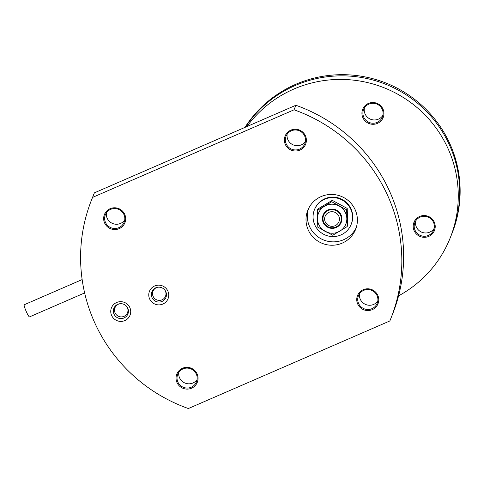 <?xml version="1.0" encoding="UTF-8"?>
<svg xmlns="http://www.w3.org/2000/svg" width="484" height="484" viewBox="0 0 484 484"><rect width="100%" height="100%" fill="white"/><g stroke="black" fill="none" stroke-linecap="round" stroke-linejoin="round"><path stroke-width="0.73" d="M342.255 243.107A25.749 25.343 -158.4 0 0 355.637 229.331A25.749 25.343 -158.4 0 0 349.394 201.616A25.749 25.343 -158.4 0 0 321.146 196.571A25.749 25.343 -158.4 0 0 307.763 210.352A25.749 25.343 -158.4 0 0 314.001 238.067A25.749 25.343 -158.4 0 0 342.255 243.107M308.496 208.689A25.749 25.343 -158.4 0 0 316.022 235.309A25.749 25.343 -158.4 0 0 343.598 239.731A25.749 25.343 -158.4 0 0 356.242 227.613M305.428 141.479A10.116 9.958 21.6 0 1 287.121 134.219M291.289 130.825A10.116 9.958 21.6 0 1 304.841 143.7A10.116 9.958 21.6 0 1 288.482 147.13A10.116 9.958 21.6 0 1 291.289 130.825M290.854 130.148A11.035 10.86 21.6 0 1 305.416 135.756A11.035 10.86 21.6 0 1 299.899 150.094A11.035 10.86 21.6 0 1 285.336 144.486A11.035 10.86 21.6 0 1 290.854 130.148M124.715 220.026A10.116 9.958 21.6 0 1 106.407 212.772M110.576 209.378A10.116 9.958 21.6 0 1 124.128 222.247A10.116 9.958 21.6 0 1 107.769 225.677A10.116 9.958 21.6 0 1 110.576 209.378M110.14 208.695A11.035 10.86 21.6 0 1 124.703 214.303A11.035 10.86 21.6 0 1 119.185 228.642A11.035 10.86 21.6 0 1 104.623 223.033A11.035 10.86 21.6 0 1 110.14 208.695M197.097 379.589A10.116 9.958 21.6 0 1 178.79 372.329M182.958 368.935A10.116 9.958 21.6 0 1 196.504 381.803A10.116 9.958 21.6 0 1 180.151 385.234A10.116 9.958 21.6 0 1 182.958 368.935M182.516 368.257A11.035 10.86 21.6 0 1 197.085 373.866A11.035 10.86 21.6 0 1 191.567 388.198A11.035 10.86 21.6 0 1 177.005 382.59A11.035 10.86 21.6 0 1 182.516 368.257M377.81 301.036A10.116 9.958 21.6 0 1 359.503 293.782M363.666 290.388A10.116 9.958 21.6 0 1 377.217 303.256A10.116 9.958 21.6 0 1 360.864 306.687A10.116 9.958 21.6 0 1 363.666 290.388M363.23 289.704A11.035 10.86 21.6 0 1 377.792 295.313A11.035 10.86 21.6 0 1 372.281 309.651A11.035 10.86 21.6 0 1 357.718 304.043A11.035 10.86 21.6 0 1 363.23 289.704M155.812 287.78A7.562 7.442 21.6 0 1 165.939 297.4A7.562 7.442 21.6 0 1 153.712 299.965A7.562 7.442 21.6 0 1 155.812 287.78M154.65 285.971A10.007 9.849 21.6 0 1 167.851 291.059A10.007 9.849 21.6 0 1 162.854 304.055A10.007 9.849 21.6 0 1 149.647 298.973A10.007 9.849 21.6 0 1 154.65 285.971M117.793 304.303A7.562 7.442 21.6 0 1 127.921 313.928A7.562 7.442 21.6 0 1 115.694 316.494A7.562 7.442 21.6 0 1 117.793 304.303M116.632 302.5A10.007 9.849 21.6 0 1 129.839 307.582A10.007 9.849 21.6 0 1 124.836 320.583A10.007 9.849 21.6 0 1 111.635 315.495A10.007 9.849 21.6 0 1 116.632 302.5M294.06 109.807A160.966 158.437 21.6 0 1 390.848 318.49A160.966 158.437 21.6 0 1 389.844 320.959L188.355 408.538A160.966 158.437 21.6 0 1 91.573 199.856A160.966 158.437 21.6 0 1 92.577 197.387L294.06 109.807L295.863 105.27A160.966 158.437 21.6 0 1 392.645 313.953L390.848 318.49M91.573 199.856L93.376 195.312A160.966 158.437 21.6 0 1 94.374 192.85L92.577 197.387M94.374 192.85L295.863 105.27M29.524 316.887A6.619 0.835 -113.5 0 1 29.5 316.899A6.619 0.835 -113.5 0 1 26.136 311.248A6.619 0.835 -113.5 0 1 24.2 304.763A6.619 0.835 -113.5 0 1 24.224 304.751A6.619 0.835 -113.5 0 1 24.248 304.745M337.638 214.309A7.417 7.296 -158.4 0 0 327.202 213.42A7.417 7.296 -158.4 0 0 326.416 223.729A7.417 7.296 -158.4 0 0 336.852 224.618A7.417 7.296 -158.4 0 0 337.638 214.309M325.194 224.558A9.184 9.039 21.6 0 1 323.602 215.344A9.184 9.039 21.6 0 1 339.084 212.899A9.184 9.039 21.6 0 1 340.675 222.114A9.184 9.039 21.6 0 1 325.194 224.558M382.904 115.295A10.116 9.958 21.6 0 1 364.391 107.956M368.85 104.12A10.116 9.958 21.6 0 1 382.402 116.989A10.116 9.958 21.6 0 1 366.049 120.419A10.116 9.958 21.6 0 1 368.85 104.12M368.415 103.437A11.035 10.86 21.6 0 1 382.977 109.045A11.035 10.86 21.6 0 1 377.466 123.384A11.035 10.86 21.6 0 1 362.903 117.775A11.035 10.86 21.6 0 1 368.415 103.437M434.172 228.315A10.116 9.958 21.6 0 1 415.665 220.976M420.124 217.141A10.116 9.958 21.6 0 1 433.676 230.009A10.116 9.958 21.6 0 1 417.317 233.439A10.116 9.958 21.6 0 1 420.124 217.141M419.689 216.457A11.035 10.86 21.6 0 1 434.251 222.065A11.035 10.86 21.6 0 1 428.733 236.404A11.035 10.86 21.6 0 1 414.171 230.795A11.035 10.86 21.6 0 1 419.689 216.457M244.952 127.401A116.825 114.986 21.6 0 1 295.67 84.343A116.825 114.986 21.6 0 1 423.851 107.23A116.825 114.986 21.6 0 1 452.165 232.973L451.705 234.129A116.825 114.986 21.6 0 0 423.391 108.392A116.825 114.986 21.6 0 0 295.21 85.505A116.825 114.986 21.6 0 0 245.364 127.219A116.825 114.986 21.6 0 1 295.21 85.505A116.825 114.986 21.6 0 1 423.391 108.392A116.825 114.986 21.6 0 1 451.705 234.129L450.289 237.704A116.825 114.986 -158.4 0 0 421.975 111.967A116.825 114.986 -158.4 0 0 293.794 89.08A116.825 114.986 -158.4 0 0 246.9 126.554M398.574 295.845A116.825 114.986 -158.4 0 0 450.289 237.704M336.767 210.262A9.783 9.632 -158.4 0 0 323.548 214.055A9.783 9.632 -158.4 0 0 327.529 227.165A9.783 9.632 -158.4 0 0 340.748 223.372A9.783 9.632 -158.4 0 0 336.767 210.262M336.519 210.685L336.035 210.425A9.196 9.051 -158.4 0 0 328.926 210.104M342.127 200.007A19.771 19.463 21.6 0 1 351.172 224.376A19.771 19.463 21.6 0 1 323.457 234.165A19.771 19.463 21.6 0 1 314.412 209.802A19.771 19.463 21.6 0 1 342.127 200.007M314.412 209.802L314.6 209.318A19.771 19.463 21.6 0 1 342.321 199.523A19.771 19.463 21.6 0 1 351.36 223.892L351.172 224.376M346.647 209.832L347.209 208.422L347.724 225.181L347.167 226.591L332.75 235.254L317.819 227.165L317.474 218.998L317.298 210.407L331.715 201.743L346.647 209.832L347.167 226.591M347.209 208.422L332.272 200.334L317.855 208.997L317.298 210.407M332.272 200.334L331.715 201.743M317.474 218.998A14.714 14.484 -158.4 0 0 339.877 231.134A14.714 14.484 -158.4 0 0 339.096 206.002A14.714 14.484 -158.4 0 0 317.474 218.998M157.766 287.23A6.746 6.637 -158.4 0 0 157.687 300.183A6.746 6.637 -158.4 0 0 164.802 290.019M152.46 290.678L152.242 293.092A7.072 6.964 21.6 0 1 152.708 291.072L154.245 288.7M152.714 291.047L152.708 291.072A7.072 6.964 21.6 0 1 154.408 288.579M119.754 303.752A6.746 6.637 -158.4 0 0 119.669 316.705A6.746 6.637 -158.4 0 0 126.784 306.541M114.442 307.201L114.224 309.615A7.072 6.964 21.6 0 1 114.69 307.594L116.227 305.222M114.69 307.594A7.072 6.964 21.6 0 1 116.39 305.101M24.224 304.751L82.153 279.57M29.5 316.899L84.639 292.929"/></g></svg>

